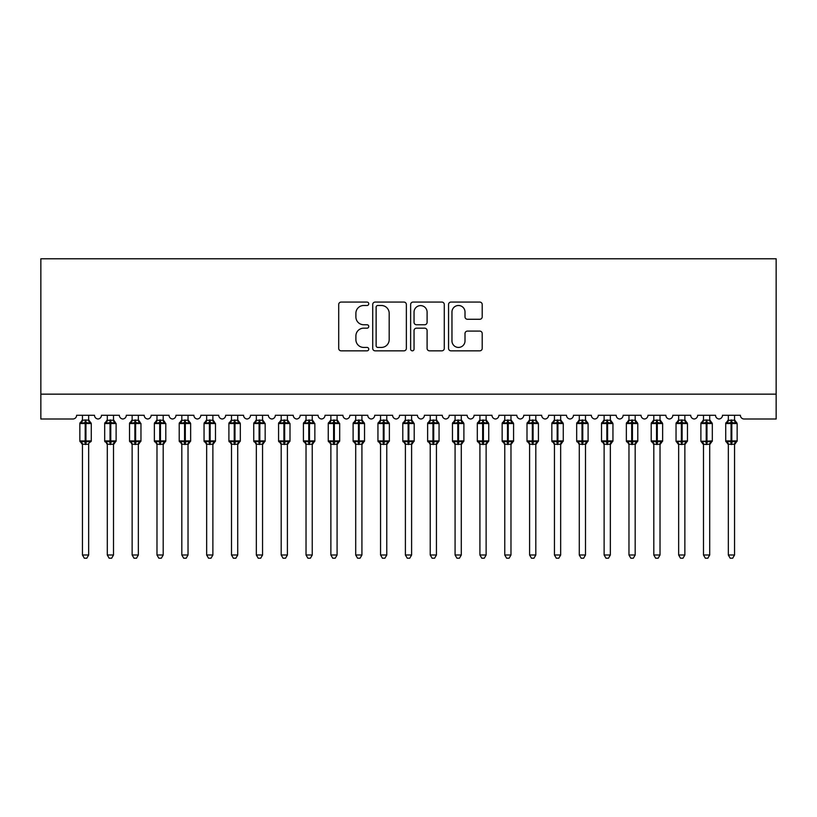 <?xml version="1.0" encoding="UTF-8"?>
<svg xmlns="http://www.w3.org/2000/svg" width="817" height="817" viewBox="0 0 817 817"><rect width="100%" height="100%" fill="white"/><g stroke="black" fill="none" stroke-linecap="round" stroke-linejoin="round"><path stroke-width="1.23" d="M368.753 303.781A1.705 1.705 0 0 0 367.047 302.076L341.138 302.076A2.441 2.441 0 0 0 338.708 304.516L338.708 348.41A2.441 2.441 0 0 0 341.138 350.84L367.047 350.84A1.705 1.705 0 0 0 368.753 349.135A1.705 1.705 0 0 0 367.047 347.429L363.698 347.429A7.802 7.802 0 0 1 355.895 339.627L355.895 335.971A7.802 7.802 0 0 1 363.698 328.168L367.047 328.168A1.705 1.705 0 0 0 368.753 326.463A1.705 1.705 0 0 0 367.047 324.757L363.698 324.757A7.802 7.802 0 0 1 355.895 316.955L355.895 313.299A7.802 7.802 0 0 1 363.698 305.497L367.047 305.497A1.705 1.705 0 0 0 368.753 303.781M479.763 319.273A2.441 2.441 0 0 0 482.204 316.833L482.204 304.516A2.441 2.441 0 0 0 479.763 302.076L450.984 302.076A2.441 2.441 0 0 0 448.553 304.516L448.553 348.41A2.441 2.441 0 0 0 450.984 350.84L479.763 350.84A2.441 2.441 0 0 0 482.204 348.41L482.204 333.53A2.441 2.441 0 0 0 479.763 331.099L467.447 331.099A2.441 2.441 0 0 0 465.006 333.53L465.006 340.914A6.526 6.526 0 0 1 458.49 347.429A6.526 6.526 0 0 1 451.964 340.914L451.964 312.012A6.526 6.526 0 0 1 458.49 305.497A6.526 6.526 0 0 1 465.006 312.012L465.006 316.833A2.441 2.441 0 0 0 467.447 319.273L479.763 319.273M776.15 394.151L776.15 258.775L40.85 258.775L40.85 418.998L72.897 418.998A3.728 3.728 0 0 0 76.624 415.271L94.506 415.271A3.728 3.728 0 0 0 97.989 418.988A3.728 3.728 0 0 0 101.461 415.271L119.343 415.271A3.728 3.728 0 0 0 122.826 418.988A3.728 3.728 0 0 0 126.308 415.271L144.19 415.271A3.728 3.728 0 0 0 147.663 418.988A3.728 3.728 0 0 0 151.145 415.271L169.027 415.271A3.728 3.728 0 0 0 172.51 418.988A3.728 3.728 0 0 0 175.982 415.271L193.874 415.271A3.728 3.728 0 0 0 197.346 418.988A3.728 3.728 0 0 0 200.829 415.271L218.711 415.271A3.728 3.728 0 0 0 222.193 418.988A3.728 3.728 0 0 0 225.666 415.271L243.558 415.271A3.728 3.728 0 0 0 247.03 418.988A3.728 3.728 0 0 0 250.513 415.271L268.395 415.271A3.728 3.728 0 0 0 271.877 418.988A3.728 3.728 0 0 0 275.349 415.271L293.242 415.271A3.728 3.728 0 0 0 296.714 418.988A3.728 3.728 0 0 0 300.196 415.271L318.079 415.271A3.728 3.728 0 0 0 321.551 418.988A3.728 3.728 0 0 0 325.033 415.271L342.915 415.271A3.728 3.728 0 0 0 346.398 418.988A3.728 3.728 0 0 0 349.87 415.271L367.762 415.271A3.728 3.728 0 0 0 371.235 418.988A3.728 3.728 0 0 0 374.717 415.271L392.599 415.271A3.728 3.728 0 0 0 396.082 418.988A3.728 3.728 0 0 0 399.554 415.271L417.446 415.271A3.728 3.728 0 0 0 420.918 418.988A3.728 3.728 0 0 0 424.401 415.271L442.283 415.271A3.728 3.728 0 0 0 445.765 418.988A3.728 3.728 0 0 0 449.238 415.271L467.13 415.271A3.728 3.728 0 0 0 470.602 418.988A3.728 3.728 0 0 0 474.085 415.271L491.967 415.271A3.728 3.728 0 0 0 495.449 418.988A3.728 3.728 0 0 0 498.921 415.271L516.804 415.271A3.728 3.728 0 0 0 520.286 418.988A3.728 3.728 0 0 0 523.758 415.271L541.651 415.271A3.728 3.728 0 0 0 545.123 418.988A3.728 3.728 0 0 0 548.605 415.271L566.487 415.271A3.728 3.728 0 0 0 569.97 418.988A3.728 3.728 0 0 0 573.442 415.271L591.334 415.271A3.728 3.728 0 0 0 594.807 418.988A3.728 3.728 0 0 0 598.289 415.271L616.171 415.271A3.728 3.728 0 0 0 619.654 418.988A3.728 3.728 0 0 0 623.126 415.271L641.018 415.271A3.728 3.728 0 0 0 644.49 418.988A3.728 3.728 0 0 0 647.973 415.271L665.855 415.271A3.728 3.728 0 0 0 669.337 418.988A3.728 3.728 0 0 0 672.81 415.271L690.692 415.271A3.728 3.728 0 0 0 694.174 418.988A3.728 3.728 0 0 0 697.657 415.271L715.539 415.271A3.728 3.728 0 0 0 719.011 418.988A3.728 3.728 0 0 0 722.494 415.271L740.376 415.271A3.728 3.728 0 0 0 744.103 418.998L776.15 418.998L776.15 394.151L40.85 394.151M406.366 304.516A2.441 2.441 0 0 0 403.925 302.076L375.156 302.076A2.441 2.441 0 0 0 372.715 304.516L372.715 348.41A2.441 2.441 0 0 0 375.156 350.84L403.925 350.84A2.441 2.441 0 0 0 406.366 348.41L406.366 304.516M413.075 302.076L441.844 302.076A2.441 2.441 0 0 1 444.285 304.516L444.285 348.41A2.441 2.441 0 0 1 441.844 350.84L429.528 350.84A2.441 2.441 0 0 1 427.097 348.41L427.097 330.609A2.441 2.441 0 0 0 424.656 328.168L416.486 328.168A2.441 2.441 0 0 0 414.045 330.609L414.045 349.135A1.705 1.705 0 0 1 412.34 350.84A1.705 1.705 0 0 1 410.634 349.135L410.634 304.516A2.441 2.441 0 0 1 413.075 302.076M377.842 305.497A1.705 1.705 0 0 0 376.126 307.202L376.126 345.724A1.705 1.705 0 0 0 377.842 347.429L381.376 347.429A7.802 7.802 0 0 0 389.178 339.627L389.178 313.299A7.802 7.802 0 0 0 381.376 305.497L377.842 305.497M427.097 312.135A6.526 6.526 0 0 0 420.571 305.609A6.526 6.526 0 0 0 414.045 312.135L414.045 322.317A2.441 2.441 0 0 0 416.486 324.757L424.656 324.757A2.441 2.441 0 0 0 427.097 322.317L427.097 312.135M88.665 415.271L88.665 420.214A2.737 2.604 180 0 0 90.105 422.491L89.574 423.288L85.938 422.409L81.557 423.288L80.669 422.358A1.246 1.246 0 0 0 79.852 423.533L79.852 440.914A1.246 1.246 0 0 0 80.669 442.089L81.557 441.16L85.193 442.038L89.574 441.16L90.105 441.956A2.737 2.604 -0 0 0 88.665 444.254L82.456 444.234A2.737 2.604 -0 0 0 81.026 441.956L81.026 441.956M82.456 415.271L82.456 420.326L85.193 419.958L85.193 440.914L91.279 440.914L91.279 423.533L79.852 423.533L79.852 440.914L85.193 440.914L85.193 444.489M88.665 444.254L88.665 554.998L82.456 554.998L82.456 444.234M85.193 419.958L88.665 420.193M88.675 444.121L89.574 441.16L85.938 442.038L85.938 419.958M81.557 423.288L82.456 420.326M89.063 421.889L89.574 423.288M81.557 441.16L82.456 444.121M88.665 554.998L86.806 558.225L84.325 558.225L82.456 554.998M91.279 423.533L90.462 422.358A1.246 1.246 0 0 1 90.82 422.563M90.462 442.089L91.279 440.914A1.246 1.246 0 0 1 91.208 441.323M113.512 415.271L113.512 420.193A2.737 2.604 180 0 0 114.942 422.491L114.411 423.288L110.775 422.409L106.404 423.288L105.505 422.358A1.246 1.246 0 0 0 104.688 423.533L104.688 440.914A1.246 1.246 0 0 0 105.505 442.089L104.688 440.914L116.116 440.914A1.246 1.246 0 0 1 116.055 441.323M113.512 444.254L107.303 444.234A2.737 2.604 -0 0 0 105.863 441.956L106.404 441.16L110.029 442.038L114.411 441.16L114.942 441.956A2.737 2.604 -0 0 0 113.512 444.254L113.512 554.998L111.643 558.225L109.161 558.225L107.303 554.998L107.303 444.234M138.349 415.271L138.349 420.193A2.737 2.604 180 0 0 139.789 422.491L139.258 423.288L135.622 422.409L131.241 423.288L130.352 422.358A1.246 1.246 0 0 0 129.535 423.533L129.535 440.914A1.246 1.246 0 0 0 130.352 442.089L129.535 440.914L140.963 440.914A1.246 1.246 0 0 1 140.892 441.323M138.349 444.254L132.14 444.234A2.737 2.604 -0 0 0 130.71 441.956L131.241 441.16L134.876 442.038L139.258 441.16L139.789 441.956A2.737 2.604 -0 0 0 138.349 444.254L138.349 554.998L136.49 558.225L134.008 558.225L132.14 554.998L132.14 444.234M163.196 415.271L163.196 420.193A2.737 2.604 180 0 0 164.625 422.491L164.094 423.288L160.459 422.409L156.078 423.288L155.189 422.358A1.246 1.246 0 0 0 154.372 423.533L154.372 440.914A1.246 1.246 0 0 0 155.189 442.089L154.372 440.914L165.8 440.914A1.246 1.246 0 0 1 165.728 441.323M163.196 444.254L156.987 444.234A2.737 2.604 -0 0 0 155.547 441.956L156.078 441.16L159.713 442.038L164.094 441.16L164.625 441.956A2.737 2.604 -0 0 0 163.196 444.254L163.196 554.998L161.327 558.225L158.845 558.225L156.987 554.998L156.987 444.234M188.523 421.358L189.83 422.358A1.246 1.246 0 0 1 190.187 422.563M188.033 415.271L188.033 420.193A2.737 2.604 180 0 0 189.473 422.491L188.931 423.288L185.306 422.409L180.925 423.288L180.026 422.358A1.246 1.246 0 0 0 179.219 423.533L179.219 440.914A1.246 1.246 0 0 0 180.026 442.089L179.219 440.914L190.647 440.914A1.246 1.246 0 0 1 190.575 441.323M188.033 444.254L181.823 444.234A2.737 2.604 -0 0 0 180.394 441.956L180.925 441.16L184.56 442.038L188.931 441.16L189.473 441.956A2.737 2.604 -0 0 0 188.033 444.254L188.033 554.998L186.174 558.225L183.692 558.225L181.823 554.998L181.823 444.234M107.303 444.652L105.863 441.956M115.299 442.089L113.512 444.652L116.116 440.914L116.116 423.533L104.688 423.533L107.303 419.795M107.303 554.998L113.512 554.998M107.303 415.271L107.303 420.326L113.512 420.214M113.512 444.121L114.411 441.16L110.775 442.038L110.775 419.958M106.404 423.288L107.303 420.326M113.9 421.889L114.411 423.288M106.404 441.16L107.303 444.121M132.14 444.652L130.71 441.956M140.146 442.089L138.349 444.652L140.963 440.914L140.963 423.533L129.535 423.533L132.14 419.795M132.14 554.998L138.349 554.998M132.14 415.271L132.14 420.326L138.349 420.214M138.349 444.121L139.258 441.16L135.622 442.038L135.622 419.958M131.241 423.288L132.14 420.326M138.747 421.889L139.258 423.288M131.241 441.16L132.14 444.121M156.987 444.652L155.547 441.956M164.983 442.089L163.196 444.652L165.8 440.914L165.8 423.533L154.372 423.533L156.987 419.795M156.987 554.998L163.196 554.998M156.987 415.271L156.976 420.326L163.196 420.214M163.196 444.121L164.094 441.16L160.459 442.038L160.459 419.958M156.078 423.288L156.976 420.326M163.584 421.889L164.094 423.288M156.078 441.16L156.976 444.121M181.823 444.652L180.394 441.956M189.83 442.089L188.033 444.652L190.647 440.914L190.647 423.533L179.219 423.533L181.823 419.795M181.823 554.998L188.033 554.998M181.823 415.271L181.823 420.326L188.033 420.214M188.033 444.121L188.931 441.16L185.306 442.038L185.306 419.958M180.925 423.288L181.823 420.326M188.431 421.889L188.931 423.288M180.925 441.16L181.823 444.121M212.88 415.271L212.88 420.193A2.737 2.604 180 0 0 214.309 422.491L213.778 423.288L210.143 422.409L205.761 423.288L204.873 422.358A1.246 1.246 0 0 0 204.056 423.533L204.056 440.914A1.246 1.246 0 0 0 204.873 442.089L204.056 440.914L215.484 440.914A1.246 1.246 0 0 1 215.412 441.323M212.88 444.254L206.66 444.234A2.737 2.604 -0 0 0 205.23 441.956L205.761 441.16L209.397 442.038L213.778 441.16L214.309 441.956A2.737 2.604 -0 0 0 212.88 444.254L212.88 554.998L211.011 558.225L208.529 558.225L206.66 554.998L206.66 444.234M206.66 444.652L205.23 441.956M214.667 442.089L212.88 444.652L215.484 440.914L215.484 423.533L204.056 423.533L206.66 419.795M206.66 554.998L212.88 554.998M206.66 415.271L206.66 420.326L212.88 420.214M212.88 444.121L213.778 441.16L210.143 442.038L210.143 419.958M205.761 423.288L206.66 420.326M213.268 421.889L213.778 423.288M205.761 441.16L206.66 444.121M238.207 421.358L239.514 422.358A1.246 1.246 0 0 1 239.871 422.563M237.716 415.271L237.716 420.193A2.737 2.604 180 0 0 239.156 422.491L238.615 423.288L234.979 422.409L230.608 423.288L229.71 422.358A1.246 1.246 0 0 0 228.903 423.533L228.903 440.914A1.246 1.246 0 0 0 229.71 442.089L228.903 440.914L240.321 440.914A1.246 1.246 0 0 1 240.259 441.323M237.716 444.254L231.507 444.234A2.737 2.604 -0 0 0 230.067 441.956L230.608 441.16L234.234 442.038L238.615 441.16L239.156 441.956A2.737 2.604 -0 0 0 237.716 444.254L237.716 554.998L235.847 558.225L233.366 558.225L231.507 554.998L231.507 444.234M231.507 444.652L230.067 441.956M239.514 442.089L237.716 444.652L240.321 440.914L240.321 423.533L228.903 423.533L231.507 419.795M231.507 554.998L237.716 554.998M231.507 415.271L231.507 420.326L237.716 420.214M237.716 444.121L238.615 441.16L234.979 442.038L234.979 419.958M230.608 423.288L231.507 420.326M238.104 421.889L238.615 423.288M230.608 441.16L231.507 444.121M262.553 415.271L262.553 420.193A2.737 2.604 180 0 0 263.993 422.491L263.462 423.288L259.826 422.409L255.445 423.288L254.557 422.358A1.246 1.246 0 0 0 253.74 423.533L253.74 440.914A1.246 1.246 0 0 0 254.557 442.089L253.74 440.914L265.168 440.914A1.246 1.246 0 0 1 265.096 441.323M262.553 444.254L256.344 444.234A2.737 2.604 -0 0 0 254.914 441.956L255.445 441.16L259.081 442.038L263.462 441.16L263.993 441.956A2.737 2.604 -0 0 0 262.553 444.254L262.553 554.998L260.694 558.225L258.213 558.225L256.344 554.998L256.344 444.234M256.344 444.652L254.914 441.956M264.351 442.089L262.553 444.652L265.168 440.914L265.168 423.533L253.74 423.533L256.344 419.795M256.344 554.998L262.553 554.998M256.344 415.271L256.344 420.326L262.553 420.214M262.563 444.121L263.462 441.16L259.826 442.038L259.826 419.958M255.445 423.288L256.344 420.326M262.951 421.889L263.462 423.288M255.445 441.16L256.344 444.121M287.4 415.271L287.4 420.193A2.737 2.604 180 0 0 288.83 422.491L288.299 423.288L284.663 422.409L280.292 423.288L279.394 422.358A1.246 1.246 0 0 0 278.577 423.533L278.577 440.914A1.246 1.246 0 0 0 279.394 442.089L278.577 440.914L290.004 440.914A1.246 1.246 0 0 1 289.943 441.323M287.4 444.254L281.191 444.234A2.737 2.604 -0 0 0 279.751 441.956L280.292 441.16L283.918 442.038L288.299 441.16L288.83 441.956A2.737 2.604 -0 0 0 287.4 444.254L287.4 554.998L285.531 558.225L283.05 558.225L281.191 554.998L281.191 444.234M281.191 444.652L279.751 441.956M289.187 442.089L287.4 444.652L290.004 440.914L290.004 423.533L278.577 423.533L281.191 419.795M281.191 554.998L287.4 554.998M281.191 415.271L281.191 420.326L287.4 420.214M287.4 444.121L288.299 441.16L284.663 442.038L284.663 419.958M280.292 423.288L281.191 420.326M287.788 421.889L288.299 423.288M280.292 441.16L281.191 444.121M312.237 415.271L312.237 420.193A2.737 2.604 180 0 0 313.677 422.491L313.146 423.288L309.51 422.409L305.129 423.288L304.241 422.358A1.246 1.246 0 0 0 303.424 423.533L303.424 440.914A1.246 1.246 0 0 0 304.241 442.089L303.424 440.914L314.851 440.914A1.246 1.246 0 0 1 314.78 441.323M312.237 444.254L306.028 444.234A2.737 2.604 -0 0 0 304.598 441.956L305.129 441.16L308.765 442.038L313.146 441.16L313.677 441.956A2.737 2.604 -0 0 0 312.237 444.254L312.237 554.998L310.378 558.225L307.897 558.225L306.028 554.998L306.028 444.234M306.028 444.652L304.598 441.956M314.034 442.089L312.237 444.652L314.851 440.914L314.851 423.533L303.424 423.533L306.028 419.795M306.028 554.998L312.237 554.998M306.028 415.271L306.028 420.326L312.237 420.214M312.247 444.121L313.146 441.16L309.51 442.038L309.51 419.958M305.129 423.288L306.028 420.326M312.635 421.889L313.146 423.288M305.129 441.16L306.028 444.121M337.084 415.271L337.084 420.193A2.737 2.604 180 0 0 338.514 422.491L337.983 423.288L334.347 422.409L329.966 423.288L329.077 422.358A1.246 1.246 0 0 0 328.26 423.533L328.26 440.914A1.246 1.246 0 0 0 329.077 442.089L328.26 440.914L339.688 440.914A1.246 1.246 0 0 1 339.617 441.323M337.084 444.254L330.875 444.234A2.737 2.604 -0 0 0 329.435 441.956L329.966 441.16L333.602 442.038L337.983 441.16L338.514 441.956A2.737 2.604 -0 0 0 337.084 444.254L337.084 554.998L335.215 558.225L332.733 558.225L330.875 554.998L330.875 444.234M330.875 444.652L329.435 441.956M338.871 442.089L337.084 444.652L339.688 440.914L339.688 423.533L328.26 423.533L330.875 419.795M330.875 554.998L337.084 554.998M330.875 415.271L330.865 420.326L337.084 420.214M337.084 444.121L337.983 441.16L334.347 442.038L334.347 419.958M329.966 423.288L330.865 420.326M337.472 421.889L337.983 423.288M329.966 441.16L330.865 444.121M362.411 421.358L363.718 422.358A1.246 1.246 0 0 1 364.076 422.563M361.921 415.271L361.921 420.193A2.737 2.604 180 0 0 363.361 422.491L362.819 423.288L359.194 422.409L354.813 423.288L353.914 422.358A1.246 1.246 0 0 0 353.107 423.533L353.107 440.914A1.246 1.246 0 0 0 353.914 442.089L353.107 440.914L364.535 440.914A1.246 1.246 0 0 1 364.464 441.323M361.921 444.254L355.712 444.234A2.737 2.604 -0 0 0 354.282 441.956L354.813 441.16L358.449 442.038L362.819 441.16L363.361 441.956A2.737 2.604 -0 0 0 361.921 444.254L361.921 554.998L360.062 558.225L357.58 558.225L355.712 554.998L355.712 444.234M355.712 444.652L354.282 441.956M363.718 442.089L361.921 444.652L364.535 440.914L364.535 423.533L353.107 423.533L355.712 419.795M355.712 554.998L361.921 554.998M355.712 415.271L355.712 420.326L361.921 420.214M361.921 444.121L362.819 441.16L359.194 442.038L359.194 419.958M354.813 423.288L355.712 420.326M362.319 421.889L362.819 423.288M354.813 441.16L355.712 444.121M387.258 421.358L388.555 422.358A1.246 1.246 0 0 1 388.912 422.563M386.768 415.271L386.768 420.193A2.737 2.604 180 0 0 388.198 422.491L387.667 423.288L384.031 422.409L379.65 423.288L378.761 422.358A1.246 1.246 0 0 0 377.944 423.533L377.944 440.914A1.246 1.246 0 0 0 378.761 442.089L377.944 440.914L389.372 440.914A1.246 1.246 0 0 1 389.3 441.323M386.768 444.254L380.559 444.234A2.737 2.604 -0 0 0 379.119 441.956L379.65 441.16L383.285 442.038L387.667 441.16L388.198 441.956A2.737 2.604 -0 0 0 386.768 444.254L386.768 554.998L384.899 558.225L382.417 558.225L380.559 554.998L380.559 444.234M380.559 444.652L379.119 441.956M388.555 442.089L386.768 444.652L389.372 440.914L389.372 423.533L377.944 423.533L380.559 419.795M380.559 554.998L386.768 554.998M380.559 415.271L380.548 420.326L386.768 420.214M386.768 444.121L387.667 441.16L384.031 442.038L384.031 419.958M379.65 423.288L380.548 420.326M387.156 421.889L387.667 423.288M379.65 441.16L380.548 444.121M411.605 415.271L411.605 420.193A2.737 2.604 180 0 0 413.045 422.491L412.503 423.288L408.868 422.409L404.497 423.288L403.598 422.358A1.246 1.246 0 0 0 402.791 423.533L402.791 440.914A1.246 1.246 0 0 0 403.598 442.089L402.791 440.914L414.209 440.914A1.246 1.246 0 0 1 414.148 441.323M411.605 444.254L405.395 444.234A2.737 2.604 -0 0 0 403.955 441.956L404.497 441.16L408.132 442.038L412.503 441.16L413.045 441.956A2.737 2.604 -0 0 0 411.605 444.254L411.605 554.998L409.736 558.225L407.264 558.225L405.395 554.998L405.395 444.234M405.395 444.652L403.955 441.956M413.402 442.089L411.605 444.652L414.209 440.914L414.209 423.533L402.791 423.533L405.395 419.795M405.395 554.998L411.605 554.998M405.395 415.271L405.395 420.326L411.605 420.214M411.605 444.121L412.503 441.16L408.868 442.038L408.868 419.958M404.497 423.288L405.395 420.326M411.993 421.889L412.503 423.288M404.497 441.16L405.395 444.121M436.942 421.358L438.239 422.358A1.246 1.246 0 0 1 438.596 422.563M436.441 415.271L436.441 420.193A2.737 2.604 180 0 0 437.881 422.491L437.35 423.288L433.715 422.409L429.333 423.288L428.445 422.358A1.246 1.246 0 0 0 427.628 423.533L427.628 440.914A1.246 1.246 0 0 0 428.445 442.089L427.628 440.914L439.056 440.914A1.246 1.246 0 0 1 438.984 441.323M436.441 444.254L430.232 444.234A2.737 2.604 -0 0 0 428.802 441.956L429.333 441.16L432.969 442.038L437.35 441.16L437.881 441.956A2.737 2.604 -0 0 0 436.441 444.254L436.441 554.998L434.583 558.225L432.101 558.225L430.232 554.998L430.232 444.234M430.232 444.652L428.802 441.956M438.239 442.089L436.441 444.652L439.056 440.914L439.056 423.533L427.628 423.533L430.232 419.795M430.232 554.998L436.441 554.998M430.232 415.271L430.232 420.326L436.441 420.214M436.452 444.121L437.35 441.16L433.715 442.038L433.715 419.958M429.333 423.288L430.232 420.326M436.84 421.889L437.35 423.288M429.333 441.16L430.232 444.121M461.779 421.358L463.086 422.358A1.246 1.246 0 0 1 463.443 422.563M461.288 415.271L461.288 420.193A2.737 2.604 180 0 0 462.718 422.491L462.187 423.288L458.551 422.409L454.181 423.288L453.282 422.358A1.246 1.246 0 0 0 452.465 423.533L452.465 440.914A1.246 1.246 0 0 0 453.282 442.089L452.465 440.914L463.893 440.914A1.246 1.246 0 0 1 463.831 441.323M461.288 444.254L455.079 444.234A2.737 2.604 -0 0 0 453.639 441.956L454.181 441.16L457.806 442.038L462.187 441.16L462.718 441.956A2.737 2.604 -0 0 0 461.288 444.254L461.288 554.998L459.42 558.225L456.938 558.225L455.079 554.998L455.079 444.234M455.079 444.652L453.639 441.956M463.086 442.089L461.288 444.652L463.893 440.914L463.893 423.533L452.465 423.533L455.079 419.795M455.079 554.998L461.288 554.998M455.079 415.271L455.079 420.326L461.288 420.214M461.288 444.121L462.187 441.16L458.551 442.038L458.551 419.958M454.181 423.288L455.079 420.326M461.676 421.889L462.187 423.288M454.181 441.16L455.079 444.121M486.626 421.358L487.923 422.358A1.246 1.246 0 0 1 488.28 422.563M486.125 415.271L486.125 420.193A2.737 2.604 180 0 0 487.565 422.491L487.034 423.288L483.398 422.409L479.017 423.288L478.129 422.358A1.246 1.246 0 0 0 477.312 423.533L477.312 440.914A1.246 1.246 0 0 0 478.129 442.089L477.312 440.914L488.74 440.914A1.246 1.246 0 0 1 488.668 441.323M486.125 444.254L479.916 444.234A2.737 2.604 -0 0 0 478.486 441.956L479.017 441.16L482.653 442.038L487.034 441.16L487.565 441.956A2.737 2.604 -0 0 0 486.125 444.254L486.125 554.998L484.267 558.225L481.785 558.225L479.916 554.998L479.916 444.234M479.916 444.652L478.486 441.956M487.923 442.089L486.125 444.652L488.74 440.914L488.74 423.533L477.312 423.533L479.916 419.795M479.916 554.998L486.125 554.998M479.916 415.271L479.916 420.326L486.125 420.214M486.135 444.121L487.034 441.16L483.398 442.038L483.398 419.958M479.017 423.288L479.916 420.326M486.523 421.889L487.034 423.288M479.017 441.16L479.916 444.121M511.462 421.358L512.759 422.358A1.246 1.246 0 0 1 513.117 422.563M510.972 415.271L510.972 420.193A2.737 2.604 180 0 0 512.402 422.491L511.871 423.288L508.235 422.409L503.854 423.288L502.966 422.358A1.246 1.246 0 0 0 502.149 423.533L502.149 440.914A1.246 1.246 0 0 0 502.966 442.089L502.149 440.914L513.576 440.914A1.246 1.246 0 0 1 513.515 441.323M510.972 444.254L504.763 444.234A2.737 2.604 -0 0 0 503.323 441.956L503.854 441.16L507.49 442.038L511.871 441.16L512.402 441.956A2.737 2.604 -0 0 0 510.972 444.254L510.972 554.998L509.103 558.225L506.622 558.225L504.763 554.998L504.763 444.234M504.763 444.652L503.323 441.956M512.759 442.089L510.972 444.652L513.576 440.914L513.576 423.533L502.149 423.533L504.763 419.795M504.763 554.998L510.972 554.998M504.763 415.271L504.753 420.326L510.972 420.214M510.972 444.121L511.871 441.16L508.235 442.038L508.235 419.958M503.854 423.288L504.753 420.326M511.36 421.889L511.871 423.288M503.854 441.16L504.753 444.121M536.299 421.358L537.606 422.358A1.246 1.246 0 0 1 537.964 422.563M535.809 415.271L535.809 420.193A2.737 2.604 180 0 0 537.249 422.491L536.708 423.288L533.082 422.409L528.701 423.288L527.813 422.358A1.246 1.246 0 0 0 526.996 423.533L526.996 440.914A1.246 1.246 0 0 0 527.813 442.089L526.996 440.914L538.423 440.914A1.246 1.246 0 0 1 538.352 441.323M535.809 444.254L529.6 444.234A2.737 2.604 -0 0 0 528.17 441.956L528.701 441.16L532.337 442.038L536.708 441.16L537.249 441.956A2.737 2.604 -0 0 0 535.809 444.254L535.809 554.998L533.95 558.225L531.469 558.225L529.6 554.998L529.6 444.234M529.6 444.652L528.17 441.956M537.606 442.089L535.809 444.652L538.423 440.914L538.423 423.533L526.996 423.533L529.6 419.795M529.6 554.998L535.809 554.998M529.6 415.271L529.6 420.326L535.809 420.214M535.809 444.121L536.708 441.16L533.082 442.038L533.082 419.958M528.701 423.288L529.6 420.326M536.207 421.889L536.708 423.288M528.701 441.16L529.6 444.121M561.146 421.358L562.443 422.358A1.246 1.246 0 0 1 562.801 422.563M560.656 415.271L560.656 420.193A2.737 2.604 180 0 0 562.086 422.491L561.555 423.288L557.919 422.409L553.538 423.288L552.649 422.358A1.246 1.246 0 0 0 551.832 423.533L551.832 440.914A1.246 1.246 0 0 0 552.649 442.089L551.832 440.914L563.26 440.914A1.246 1.246 0 0 1 563.189 441.323M560.656 444.254L554.447 444.234A2.737 2.604 -0 0 0 553.007 441.956L553.538 441.16L557.174 442.038L561.555 441.16L562.086 441.956A2.737 2.604 -0 0 0 560.656 444.254L560.656 554.998L558.787 558.225L556.306 558.225L554.447 554.998L554.447 444.234M554.447 444.652L553.007 441.956M562.443 442.089L560.656 444.652L563.26 440.914L563.26 423.533L551.832 423.533L554.447 419.795M554.447 554.998L560.656 554.998M554.447 415.271L554.437 420.326L560.656 420.214M560.656 444.121L561.555 441.16L557.919 442.038L557.919 419.958M553.538 423.288L554.437 420.326M561.044 421.889L561.555 423.288M553.538 441.16L554.437 444.121M585.983 421.358L587.29 422.358A1.246 1.246 0 0 1 587.648 422.563M585.493 415.271L585.493 420.193A2.737 2.604 180 0 0 586.933 422.491L586.392 423.288L582.766 422.409L578.385 423.288L577.486 422.358A1.246 1.246 0 0 0 576.679 423.533L576.679 440.914A1.246 1.246 0 0 0 577.486 442.089L576.679 440.914L588.097 440.914A1.246 1.246 0 0 1 588.036 441.323M585.493 444.254L579.284 444.234A2.737 2.604 -0 0 0 577.844 441.956L578.385 441.16L582.021 442.038L586.392 441.16L586.933 441.956A2.737 2.604 -0 0 0 585.493 444.254L585.493 554.998L583.634 558.225L581.153 558.225L579.284 554.998L579.284 444.234M579.284 444.652L577.844 441.956M587.29 442.089L585.493 444.652L588.097 440.914L588.097 423.533L576.679 423.533L579.284 419.795M579.284 554.998L585.493 554.998M579.284 415.271L579.284 420.326L585.493 420.214M585.493 444.121L586.392 441.16L582.766 442.038L582.766 419.958M578.385 423.288L579.284 420.326M585.891 421.889L586.392 423.288M578.385 441.16L579.284 444.121M610.83 421.358L612.127 422.358A1.246 1.246 0 0 1 612.484 422.563M610.34 415.271L610.34 420.193A2.737 2.604 180 0 0 611.77 422.491L611.239 423.288L607.603 422.409L603.222 423.288L602.333 422.358A1.246 1.246 0 0 0 601.516 423.533L601.516 440.914A1.246 1.246 0 0 0 602.333 442.089L601.516 440.914L612.944 440.914A1.246 1.246 0 0 1 612.873 441.323M610.34 444.254L604.12 444.234A2.737 2.604 -0 0 0 602.691 441.956L603.222 441.16L606.857 442.038L611.239 441.16L611.77 441.956A2.737 2.604 -0 0 0 610.34 444.254L610.34 554.998L608.471 558.225L605.989 558.225L604.12 554.998L604.12 444.234M604.12 444.652L602.691 441.956M612.127 442.089L610.34 444.652L612.944 440.914L612.944 423.533L601.516 423.533L604.12 419.795M604.12 554.998L610.34 554.998M604.12 415.271L604.12 420.326L610.34 420.214M610.34 444.121L611.239 441.16L607.603 442.038L607.603 419.958M603.222 423.288L604.12 420.326M610.728 421.889L611.239 423.288M603.222 441.16L604.12 444.121M635.667 421.358L636.974 422.358A1.246 1.246 0 0 1 637.331 422.563M635.177 415.271L635.177 420.193A2.737 2.604 180 0 0 636.606 422.491L636.075 423.288L632.44 422.409L628.069 423.288L627.17 422.358A1.246 1.246 0 0 0 626.353 423.533L626.353 440.914A1.246 1.246 0 0 0 627.17 442.089L626.353 440.914L637.781 440.914A1.246 1.246 0 0 1 637.72 441.323M635.177 444.254L628.967 444.234A2.737 2.604 -0 0 0 627.527 441.956L628.069 441.16L631.694 442.038L636.075 441.16L636.606 441.956A2.737 2.604 -0 0 0 635.177 444.254L635.177 554.998L633.308 558.225L630.826 558.225L628.967 554.998L628.967 444.234M628.967 444.652L627.527 441.956M636.974 442.089L635.177 444.652L637.781 440.914L637.781 423.533L626.353 423.533L628.967 419.795M628.967 554.998L635.177 554.998M628.967 415.271L628.967 420.326L635.177 420.214M635.177 444.121L636.075 441.16L632.44 442.038L632.44 419.958M628.069 423.288L628.967 420.326M635.565 421.889L636.075 423.288M628.069 441.16L628.967 444.121M660.514 421.358L661.811 422.358A1.246 1.246 0 0 1 662.168 422.563M660.013 415.271L660.013 420.193A2.737 2.604 180 0 0 661.453 422.491L660.922 423.288L657.287 422.409L652.906 423.288L652.017 422.358A1.246 1.246 0 0 0 651.2 423.533L651.2 440.914A1.246 1.246 0 0 0 652.017 442.089L651.2 440.914L662.628 440.914A1.246 1.246 0 0 1 662.556 441.323M660.013 444.254L653.804 444.234A2.737 2.604 -0 0 0 652.374 441.956L652.906 441.16L656.541 442.038L660.922 441.16L661.453 441.956A2.737 2.604 -0 0 0 660.013 444.254L660.013 554.998L658.155 558.225L655.673 558.225L653.804 554.998L653.804 444.234M653.804 444.652L652.374 441.956M661.811 442.089L660.013 444.652L662.628 440.914L662.628 423.533L651.2 423.533L653.804 419.795M653.804 554.998L660.013 554.998M653.804 415.271L653.804 420.326L660.013 420.214M660.024 444.121L660.922 441.16L657.287 442.038L657.287 419.958M652.906 423.288L653.804 420.326M660.412 421.889L660.922 423.288M652.906 441.16L653.804 444.121M685.351 421.358L686.648 422.358A1.246 1.246 0 0 1 687.005 422.563M676.119 441.364L687.465 440.914A1.246 1.246 0 0 1 687.403 441.323M684.86 444.234L685.759 441.16L682.124 442.038L685.759 441.16L686.29 441.956A2.737 2.604 -0 0 0 684.86 444.254L684.86 554.998L678.651 554.998L678.651 444.234A2.737 2.604 -0 0 0 677.211 441.956L676.854 442.089A1.246 1.246 0 0 1 676.037 440.914L676.037 423.533A1.246 1.246 0 0 1 676.854 422.358L676.037 423.533L681.378 423.533L681.378 422.409L677.742 423.288L676.854 422.358L678.651 419.795M684.86 420.193L684.86 420.193A2.737 2.604 180 0 0 686.29 422.491L685.759 423.288L681.378 422.409L681.378 419.958L684.86 420.326L684.86 415.271M677.211 441.956L677.742 441.16L682.124 442.038L682.124 423.533L681.378 423.533L681.378 444.489L678.651 444.234M686.648 442.089L684.86 444.652L687.465 440.914L687.465 423.533L682.124 423.533L682.124 419.958M684.86 444.121L681.378 444.489M678.651 415.271L678.651 420.326L681.378 419.958M677.742 423.288L678.651 420.326M685.249 421.889L685.759 423.288M677.742 441.16L678.651 444.121M684.86 554.998L682.992 558.225L680.51 558.225L678.651 554.998M710.187 421.358L711.495 422.358A1.246 1.246 0 0 1 711.852 422.563M700.966 441.364L712.312 440.914A1.246 1.246 0 0 1 712.24 441.323M709.697 444.234L710.596 441.16L706.971 442.038L710.596 441.16L711.137 441.956A2.737 2.604 -0 0 0 709.697 444.254L709.697 554.998L703.488 554.998L703.488 444.234A2.737 2.604 -0 0 0 702.058 441.956L701.701 442.089A1.246 1.246 0 0 1 700.884 440.914L700.884 423.533A1.246 1.246 0 0 1 701.701 422.358L700.884 423.533L706.225 423.533L706.225 422.409L702.589 423.288L701.701 422.358L703.488 419.795M709.697 420.193L709.697 420.193A2.737 2.604 180 0 0 711.137 422.491L710.596 423.288L706.225 422.409L706.225 419.958L709.697 420.326L709.697 415.271M702.058 441.956L702.589 441.16L706.971 442.038L706.971 423.533L706.225 423.533L706.225 444.489L703.488 444.234M711.495 442.089L709.697 444.652L712.312 440.914L712.312 423.533L706.971 423.533L706.971 419.958M709.697 444.121L706.225 444.489M703.488 415.271L703.488 420.326L706.225 419.958M702.589 423.288L703.488 420.326M710.096 421.889L710.596 423.288M702.589 441.16L703.488 444.121M709.697 554.998L707.839 558.225L705.357 558.225L703.488 554.998M735.034 421.358L736.331 422.358A1.246 1.246 0 0 1 736.689 422.563M734.544 415.271L734.544 420.193A2.737 2.604 180 0 0 735.974 422.491L735.443 423.288L731.807 422.409L727.426 423.288L726.538 422.358A1.246 1.246 0 0 0 725.721 423.533L725.721 440.914A1.246 1.246 0 0 0 726.538 442.089L725.721 440.914L737.148 440.914A1.246 1.246 0 0 1 737.077 441.323M734.544 444.254L728.335 444.234A2.737 2.604 -0 0 0 726.895 441.956L727.426 441.16L731.062 442.038L735.443 441.16L735.974 441.956A2.737 2.604 -0 0 0 734.544 444.254L734.544 554.998L732.675 558.225L730.194 558.225L728.335 554.998L728.335 444.234M726.323 441.977L726.895 441.956M736.331 442.089L734.544 444.652L737.148 440.914L737.148 423.533L725.721 423.533L728.335 419.795M728.335 554.998L734.544 554.998M728.335 415.271L728.325 420.326L734.544 420.214M734.544 444.121L735.443 441.16L731.807 442.038L731.807 419.958M727.426 423.288L728.325 420.326M734.932 421.889L735.443 423.288M727.426 441.16L728.325 444.121M81.026 422.491A2.737 2.604 180 0 0 82.456 420.193M85.938 442.038L85.938 444.489M110.029 419.958L110.029 444.489M105.863 422.491A2.737 2.604 180 0 0 107.303 420.193M110.775 442.038L110.775 444.489M134.876 419.958L134.876 444.489M130.71 422.491A2.737 2.604 180 0 0 132.14 420.193M135.622 442.038L135.622 444.489M159.713 419.958L159.713 444.489M155.547 422.491A2.737 2.604 180 0 0 156.987 420.193M160.459 442.038L160.459 444.489M184.56 419.958L184.56 444.489M180.394 422.491A2.737 2.604 180 0 0 181.823 420.193M185.306 442.038L185.306 444.489M209.397 419.958L209.397 444.489M205.23 422.491A2.737 2.604 180 0 0 206.66 420.193M210.143 442.038L210.143 444.489M234.234 419.958L234.234 444.489M230.067 422.491A2.737 2.604 180 0 0 231.507 420.193M234.979 442.038L234.979 444.489M259.081 419.958L259.081 444.489M254.914 422.491A2.737 2.604 180 0 0 256.344 420.193M259.826 442.038L259.826 444.489M283.918 419.958L283.918 444.489M279.751 422.491A2.737 2.604 180 0 0 281.191 420.193M284.663 442.038L284.663 444.489M308.765 419.958L308.765 444.489M304.598 422.491A2.737 2.604 180 0 0 306.028 420.193M309.51 442.038L309.51 444.489M333.602 419.958L333.602 444.489M329.435 422.491A2.737 2.604 180 0 0 330.875 420.193M334.347 442.038L334.347 444.489M358.449 419.958L358.449 444.489M354.282 422.491A2.737 2.604 180 0 0 355.712 420.193M359.194 442.038L359.194 444.489M383.285 419.958L383.285 444.489M379.119 422.491A2.737 2.604 180 0 0 380.559 420.193M384.031 442.038L384.031 444.489M408.132 419.958L408.132 444.489M403.955 422.491A2.737 2.604 180 0 0 405.395 420.193M408.868 442.038L408.868 444.489M432.969 419.958L432.969 444.489M428.802 422.491A2.737 2.604 180 0 0 430.232 420.193M433.715 442.038L433.715 444.489M457.806 419.958L457.806 444.489M453.639 422.491A2.737 2.604 180 0 0 455.079 420.193M458.551 442.038L458.551 444.489M482.653 419.958L482.653 444.489M478.486 422.491A2.737 2.604 180 0 0 479.916 420.193M483.398 442.038L483.398 444.489M507.49 419.958L507.49 444.489M503.323 422.491A2.737 2.604 180 0 0 504.763 420.193M508.235 442.038L508.235 444.489M532.337 419.958L532.337 444.489M528.17 422.491A2.737 2.604 180 0 0 529.6 420.193M533.082 442.038L533.082 444.489M557.174 419.958L557.174 444.489M553.007 422.491A2.737 2.604 180 0 0 554.447 420.193M557.919 442.038L557.919 444.489M582.021 419.958L582.021 444.489M577.844 422.491A2.737 2.604 180 0 0 579.284 420.193M582.766 442.038L582.766 444.489M606.857 419.958L606.857 444.489M602.691 422.491A2.737 2.604 180 0 0 604.12 420.193M607.603 442.038L607.603 444.489M631.694 419.958L631.694 444.489M627.527 422.491A2.737 2.604 180 0 0 628.967 420.193M632.44 442.038L632.44 444.489M656.541 419.958L656.541 444.489M652.374 422.491A2.737 2.604 180 0 0 653.804 420.193M657.287 442.038L657.287 444.489M677.211 422.491A2.737 2.604 180 0 0 678.651 420.193M682.124 442.038L682.124 444.489M702.058 422.491A2.737 2.604 180 0 0 703.488 420.193M706.971 442.038L706.971 444.489M731.062 419.958L731.062 444.489M726.895 422.491A2.737 2.604 180 0 0 728.335 420.193M731.807 442.038L731.807 444.489M79.852 423.533L82.456 419.795M89.165 421.358L90.462 422.358L88.665 419.795M79.852 440.914L82.456 444.652M116.116 423.533L114.002 421.358M140.963 423.533L138.849 421.358M165.8 423.533L163.686 421.358M104.688 440.914L104.688 423.533M115.299 422.358L113.512 419.795M129.535 440.914L129.535 423.533M140.146 422.358L138.349 419.795M154.372 440.914L154.372 423.533M164.983 422.358L163.196 419.795M179.219 440.914L179.219 423.533M188.033 419.795L190.647 423.533M215.484 423.533L213.37 421.358M204.056 440.914L204.056 423.533M214.667 422.358L212.88 419.795M228.903 440.914L228.903 423.533M237.716 419.795L240.321 423.533M265.168 423.533L263.054 421.358M253.74 440.914L253.74 423.533M264.351 422.358L262.553 419.795M290.004 423.533L287.89 421.358M278.577 440.914L278.577 423.533M289.187 422.358L287.4 419.795M314.851 423.533L312.737 421.358M303.424 440.914L303.424 423.533M314.034 422.358L312.237 419.795M339.688 423.533L337.574 421.358M328.26 440.914L328.26 423.533M338.871 422.358L337.084 419.795M353.107 440.914L353.107 423.533M361.921 419.795L364.535 423.533M377.944 440.914L377.944 423.533M386.768 419.795L389.372 423.533M414.209 423.533L412.095 421.358M402.791 440.914L402.791 423.533M413.402 422.358L411.605 419.795M427.628 440.914L427.628 423.533M436.441 419.795L439.056 423.533M452.465 440.914L452.465 423.533M461.288 419.795L463.893 423.533M477.312 440.914L477.312 423.533M486.125 419.795L488.74 423.533M502.149 440.914L502.149 423.533M510.972 419.795L513.576 423.533M526.996 440.914L526.996 423.533M535.809 419.795L538.423 423.533M551.832 440.914L551.832 423.533M560.656 419.795L563.26 423.533M576.679 440.914L576.679 423.533M585.493 419.795L588.097 423.533M601.516 440.914L601.516 423.533M610.34 419.795L612.944 423.533M626.353 440.914L626.353 423.533M635.177 419.795L637.781 423.533M651.2 440.914L651.2 423.533M660.013 419.795L662.628 423.533M678.651 444.652L676.588 441.946M676.037 440.914L676.037 423.533M684.86 419.795L687.465 423.533M703.488 444.652L701.425 441.946M700.884 440.914L700.884 423.533M709.697 419.795L712.312 423.533M725.721 440.914L725.721 423.533M734.544 419.795L737.148 423.533M726.538 442.089L728.335 444.652"/></g></svg>
